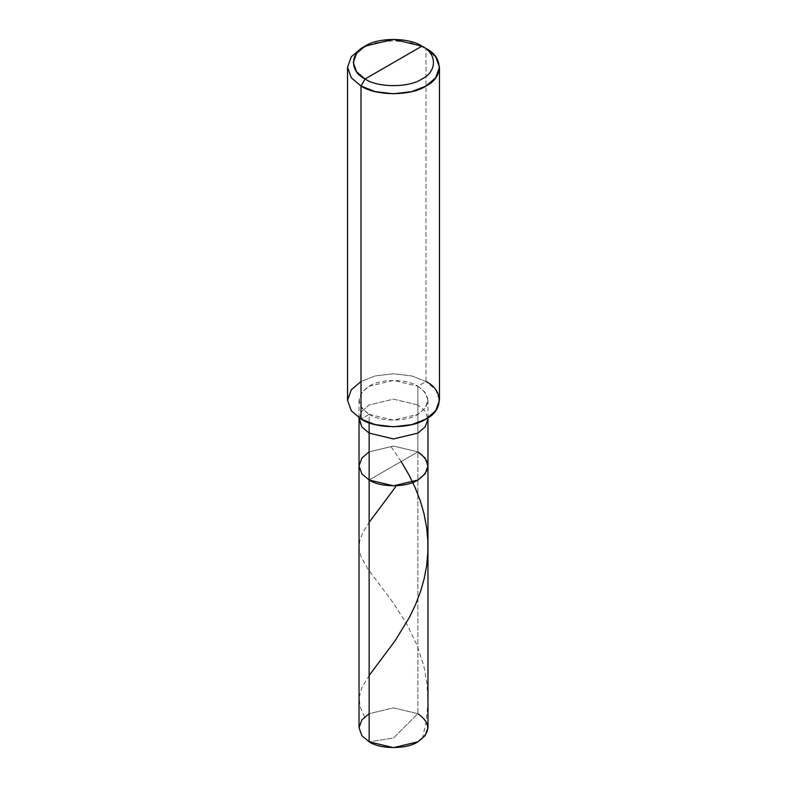 <?xml version="1.0" encoding="UTF-8"?>
<svg xmlns="http://www.w3.org/2000/svg" width="787" height="787" viewBox="0 0 787 787"><rect width="100%" height="100%" fill="white"/><g stroke="black" fill="none" stroke-linecap="round" stroke-linejoin="round"><path stroke-width="0.59" stroke-dasharray="3.94 2.95" d="M359.029 727.749L361.872 719.849L369.133 713.681L393.5 707.847L417.867 713.681L417.867 451.876L393.5 446.042L369.133 451.876L393.5 446.042L417.867 451.876L369.133 480.021L417.867 451.876L417.867 713.681L393.5 737.99L369.133 741.826L393.5 737.99L417.867 713.681L425.128 719.849L427.971 727.749M417.867 713.681L393.5 707.847L369.133 713.681M417.867 451.876L417.867 386.21L425.993 381.518L425.993 48.499L425.993 381.518L417.867 386.21C431.02 395.586 431.02 404.971 417.867 414.356C406.899 421.94 380.101 421.94 369.133 414.356L369.133 422.776L369.133 414.356L393.5 420.179L417.867 414.356L425.128 408.187L427.971 400.278L425.128 392.379L417.867 386.21L417.867 404.971L425.128 411.139L427.971 419.038L425.128 411.139L417.867 404.971L417.867 451.876L393.5 446.042L369.133 451.876L361.872 458.044L359.029 465.943L361.872 458.044L369.133 451.876L393.5 446.042L417.867 451.876L369.133 480.021L417.867 451.876L425.128 458.044L427.971 465.943M369.133 414.356L361.007 419.038L369.133 414.356C355.98 404.971 355.98 395.586 369.133 386.21C380.101 378.616 406.899 378.616 417.867 386.21L393.5 380.377L369.133 386.21L361.872 392.379L359.029 400.278L361.872 408.187L369.133 414.356M347.539 400.278L351.327 389.742L361.007 381.518L375.251 375.93L393.5 373.746L411.749 375.93L425.993 381.518L435.673 389.742L439.461 400.278M417.867 404.971L393.5 399.147L369.133 404.971L361.872 411.139L359.029 419.038L361.872 411.139L369.133 404.971L393.5 399.147L417.867 404.971M425.993 381.518L411.749 375.93L393.5 373.746L375.251 375.93L361.007 381.518M425.993 48.499L411.749 42.911L393.5 40.727L375.251 42.911L361.007 48.499L375.251 42.911L393.5 40.727L411.749 42.911L425.993 48.499M364.578 716.927L359.934 706.382L359.197 696.928L362.069 687.267L369.133 675.502M401.154 461.526L391.198 446.898M422.422 738.58L426.357 720.656L427.941 702.309L427.056 683.913L423.76 665.832L416.874 644.828L406.299 623.206L392.723 602.144L367.657 568.647L360.997 556.488L359.118 548.608L359.708 540.826L362.718 532.769L369.133 522.361M427.971 417.828L427.971 400.278M359.029 417.828L359.029 400.278"/><path stroke-width="1.18" d="M417.867 451.876C431.02 461.261 431.02 470.636 417.867 480.021C406.899 487.606 380.101 487.606 369.133 480.021L369.133 433.116L369.133 480.021L361.872 473.853L359.029 465.943L361.872 473.853L369.133 480.021L393.5 485.845L417.867 480.021L425.128 473.853L427.971 465.943L427.971 727.749L425.128 735.658L417.867 741.826L393.5 747.65L369.133 741.826L369.133 480.021L361.872 473.853L359.029 465.943L361.872 458.044L369.133 451.876L361.872 458.044L359.029 465.943L361.872 473.853L369.133 480.021L393.5 485.845L417.867 480.021L425.128 473.853L427.971 465.943L425.128 458.044L417.867 451.876C431.02 461.261 431.02 470.636 417.867 480.021C406.899 487.606 380.101 487.606 369.133 480.021L369.133 741.826C380.101 749.411 406.899 749.411 417.867 741.826C431.02 732.441 431.02 723.056 417.867 713.681M369.133 713.681L361.872 719.849L359.029 727.749L361.872 735.658L369.133 741.826L361.872 735.658L359.029 727.749L359.029 419.038L361.872 426.947L369.133 433.116L393.5 438.939L417.867 433.116L425.128 426.947L427.971 419.038L425.128 426.947L417.867 433.116L393.5 438.939L369.133 433.116L369.133 422.776L369.133 433.116L361.872 426.947L359.029 417.828M365.07 78.985C349.723 71.597 349.723 53.536 365.07 46.148C377.858 37.294 409.142 37.294 421.93 46.148L365.07 78.985C377.858 87.839 409.142 87.839 421.93 78.985C437.277 71.597 437.277 53.536 421.93 46.148L425.993 48.499C443.524 56.939 443.524 77.579 425.993 86.019C411.375 96.142 375.625 96.142 361.007 86.019L375.251 91.607L393.5 93.791L411.749 91.607L425.993 86.019L435.673 77.795L439.461 67.259L435.673 56.723L425.993 48.499L421.93 46.148C437.277 53.536 437.277 71.597 421.93 78.985C409.142 87.839 377.858 87.839 365.07 78.985L421.93 46.148L393.5 39.35L365.07 46.148L356.6 53.349L353.284 62.567L356.6 71.784L365.07 78.985L361.007 86.019L365.07 78.985M439.461 67.259L439.461 400.278L435.673 410.814L425.993 419.038L411.749 424.626L393.5 426.81L375.251 424.626L361.007 419.038C375.625 429.161 411.375 429.161 425.993 419.038C443.524 410.598 443.524 389.958 425.993 381.518M361.007 381.518L351.327 389.742L347.539 400.278L351.327 410.814L361.007 419.038L361.007 86.019L361.007 419.038L351.327 410.814L347.539 400.278L347.539 67.259L351.327 77.795L361.007 86.019L351.327 77.795L347.539 67.259L351.327 56.723L361.007 48.499L351.327 56.723L347.539 67.259M369.133 675.502L394.936 640.992L409.515 617.215L415.556 604.593L420.612 591.293L424.173 578.73L426.613 565.833L427.833 552.73L427.853 540.876L426.672 527.772L423.977 513.586L420.347 501.044L415.221 487.783L409.132 475.21L401.154 461.526M369.133 522.361L395.802 486.602M427.971 465.943L427.971 417.828M425.993 48.499L421.93 46.148M361.007 48.499L365.07 46.148"/></g></svg>

